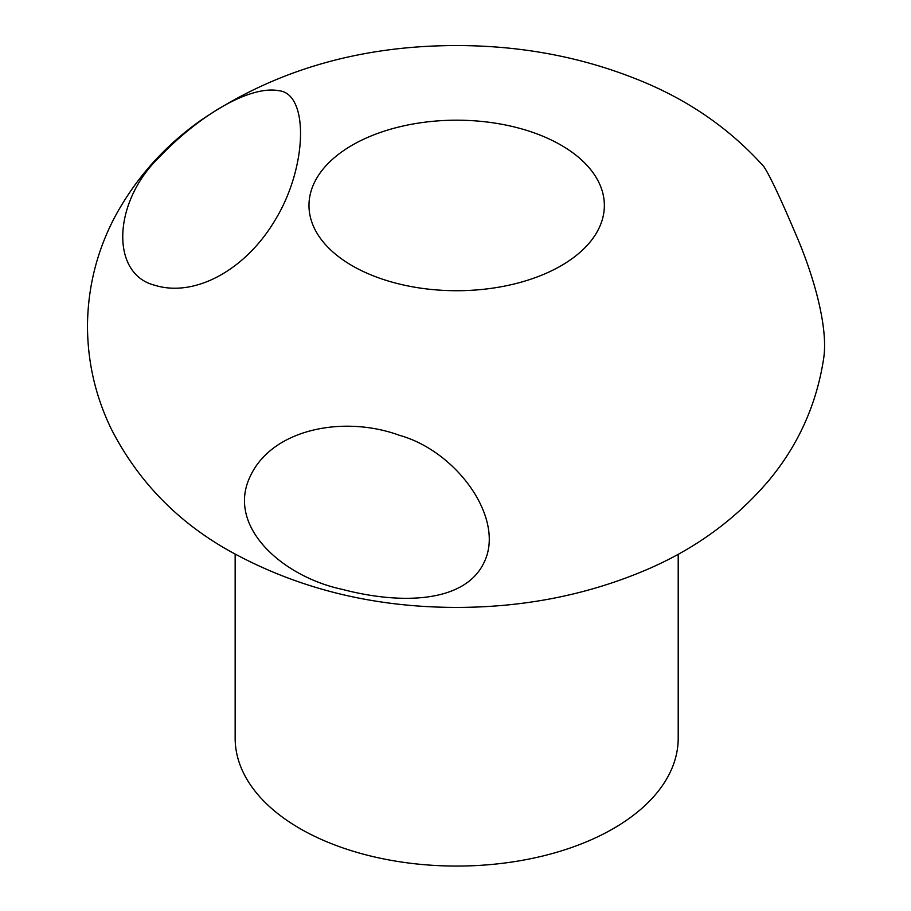 <?xml version="1.0" encoding="UTF-8"?>
<svg xmlns="http://www.w3.org/2000/svg" width="911" height="911" viewBox="0 0 911 911"><rect width="100%" height="100%" fill="white"/><g stroke="black" fill="none" stroke-linecap="round" stroke-linejoin="round"><path stroke-width="1.37" d="M352.25 265.75A147.684 85.258 0 0 0 599.324 227.522A147.684 85.258 0 0 0 418.456 123.099A147.684 85.258 0 0 0 352.25 265.75M275.805 218.947C246.414 269.417 195.148 297.874 154.722 285.245C110.22 274.052 112.816 202.413 158.594 157.91C200.226 114.137 250.684 85.178 278.903 90.713C308.931 93.639 307.508 166.349 275.805 218.947M763.76 166.508C769.59 175.06 780.533 198.268 796.578 236.12C812.236 272.275 828.999 326.844 823.521 359.355C816.438 404.643 798.332 444.864 769.226 480.017C736.042 519.236 694.831 549.276 645.569 570.149C588.244 594.439 526.66 606.851 460.818 607.398C375.366 608.013 298.034 589.087 228.82 550.608C177.212 521.491 138.13 481.156 111.586 429.593C95.53 396.752 87.49 361.974 87.479 325.261C87.923 286.919 97.033 250.855 114.786 217.057C135.807 178.146 164.606 145.828 201.183 120.104C274.496 70.443 359.606 45.596 456.491 45.55C524.144 45.561 587.401 58.076 646.252 83.106C692.394 102.806 731.567 130.603 763.76 166.508M342.103 589.326C398.984 604.323 465.362 603.936 484.447 561.643C505.047 518.2 456.605 451.116 399.314 435.276C344.529 415.12 271.785 428.386 249.921 477C226.418 527.025 282.991 576.754 342.103 589.326M235.152 554.184L235.152 738.172A221.521 127.893 0 0 0 300.038 828.611A221.521 127.893 0 0 0 541.453 856.329A221.521 127.893 0 0 0 678.205 738.172L678.205 554.184"/></g></svg>
